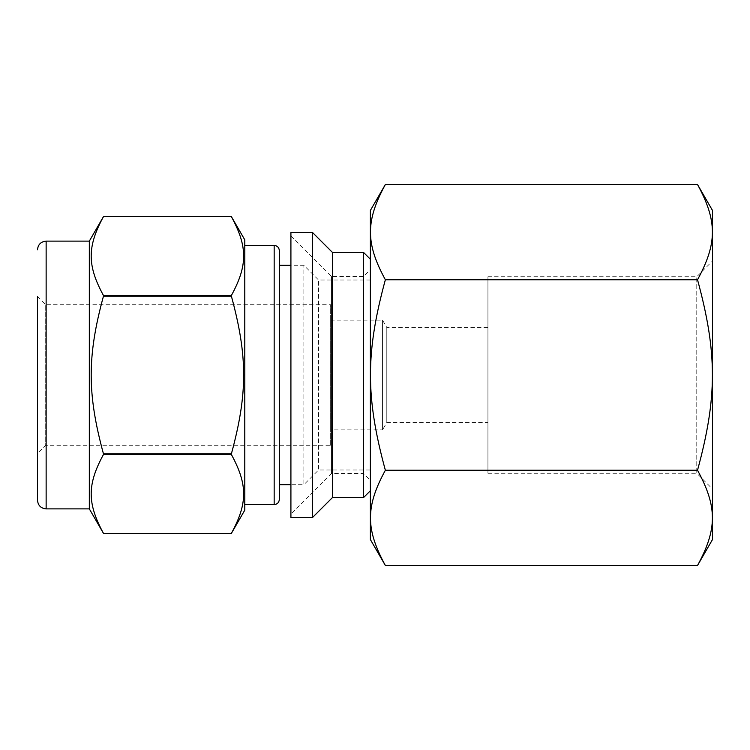 <?xml version="1.0" encoding="UTF-8"?>
<svg xmlns="http://www.w3.org/2000/svg" width="750" height="750" viewBox="0 0 750 750"><rect width="100%" height="100%" fill="white"/><g stroke="black" fill="none" stroke-linecap="round" stroke-linejoin="round"><path stroke-width="0.56" stroke-dasharray="3.75 2.81" d="M103.472 454.491C87.103 484.622 87.103 503.25 103.472 533.381L231.375 533.381C247.744 503.25 247.744 484.622 231.375 454.491L103.472 454.491L103.472 453.891L231.375 453.891C247.744 393.628 247.744 356.372 231.375 296.109L103.472 296.109C87.103 356.372 87.103 393.628 103.472 453.891M103.472 216.619C87.103 246.75 87.103 265.378 103.472 295.509L231.375 295.509C247.744 265.378 247.744 246.75 231.375 216.619L103.472 216.619M290.916 517.519L290.916 232.481M290.916 514.059L290.916 235.941L290.916 514.059L331.509 473.466L331.509 276.534L331.509 473.466L363.469 473.466L363.469 276.534L363.469 473.466L370.378 480.375L370.378 269.625L370.378 480.375M244.791 510.131L244.791 239.869M231.375 454.491L231.375 453.891M231.375 296.109L231.375 295.509M103.472 296.109L103.472 295.509M312.506 517.519L312.506 232.481M332.372 497.653L332.372 252.347M363.469 497.653L363.469 252.347M370.378 490.744L370.378 259.256L370.378 490.744M370.378 470.006L370.378 279.994L370.378 470.006L318.553 470.006L318.553 279.994L318.553 470.006L303.872 484.697L303.872 265.303L303.872 484.697L290.916 484.697M330.647 445.303L330.647 304.697L330.647 445.303L45.703 445.303L45.703 304.697L45.703 445.303L37.5 453.516L37.5 296.484L37.5 453.516M330.647 429.844L330.647 320.156L330.647 429.844L382.556 429.844L382.556 320.156L382.556 429.844L386.794 422.503L386.794 327.497L386.794 422.503L487.931 422.503L487.931 327.497L487.931 422.503M37.5 500.241L37.5 296.484L45.703 304.697L330.647 304.697M89.325 508.875L89.325 241.125M244.791 504.563L244.791 245.438L244.791 504.563M279.347 499.378L279.347 250.622M279.347 484.697L279.347 265.303L279.347 484.697M370.378 539.541L370.378 210.459M697.519 565.491C717.366 529.069 717.366 506.672 697.519 470.25L385.359 470.25C365.512 506.672 365.512 529.069 385.359 565.491M697.519 470.25C717.366 397.406 717.366 352.594 697.519 279.75L385.359 279.75C365.512 352.594 365.512 397.406 385.359 470.25M385.359 184.509C365.512 220.931 365.512 243.328 385.359 279.75M697.519 279.75C717.366 243.328 717.366 220.931 697.519 184.509M712.5 539.541L712.5 210.459M712.5 489.009L712.5 260.991L712.5 489.009L696.769 473.287L696.769 276.713L696.769 473.287L487.931 473.287L487.931 276.713L487.931 473.287M46.134 508.875L46.134 241.125M274.163 504.563L274.163 245.438M290.916 235.941L331.509 276.534L363.469 276.534L370.378 269.625M370.378 279.994L318.553 279.994L303.872 265.303L290.916 265.303M487.931 276.713L696.769 276.713L712.5 260.991M330.647 320.156L382.556 320.156L386.794 327.497L487.931 327.497"/><path stroke-width="1.12" d="M103.472 295.509C87.103 265.378 87.103 246.75 103.472 216.619L231.375 216.619C247.744 246.75 247.744 265.378 231.375 295.509L103.472 295.509L103.472 296.109L231.375 296.109C247.744 356.372 247.744 393.628 231.375 453.891L103.472 453.891C87.103 393.628 87.103 356.372 103.472 296.109M46.134 508.875L46.134 241.125L89.325 241.125L103.472 216.619L231.375 216.619L244.791 239.869L244.791 510.131L231.375 533.381L103.472 533.381C87.103 503.25 87.103 484.622 103.472 454.491L231.375 454.491C247.744 484.622 247.744 503.25 231.375 533.381L103.472 533.381L89.325 508.875L46.134 508.875C40.894 508.369 38.016 505.491 37.5 500.241L37.5 296.484M290.916 232.481L290.916 517.519L312.506 517.519L312.506 232.481L290.916 232.481M231.375 295.509L231.375 296.109M231.375 453.891L231.375 454.491M103.472 453.891L103.472 454.491M312.506 232.481L332.372 252.347L332.372 497.653L312.506 517.519M332.372 252.347L363.469 252.347L363.469 497.653L332.372 497.653M370.378 490.744L363.469 497.653M89.325 241.125L89.325 508.875M244.791 245.438L274.163 245.438L274.163 504.563L244.791 504.563M274.163 245.438C277.284 245.719 279.009 247.444 279.347 250.622L279.347 499.378C279.009 502.556 277.284 504.281 274.163 504.563M290.916 484.697L279.347 484.697M697.519 565.491L712.5 539.541L712.5 210.459L697.519 184.509L385.359 184.509L370.378 210.459L370.378 539.541L385.359 565.491C365.512 529.069 365.512 506.672 385.359 470.25L697.519 470.25C717.366 506.672 717.366 529.069 697.519 565.491L385.359 565.491M385.359 184.509C365.512 220.931 365.512 243.328 385.359 279.75C365.512 352.594 365.512 397.406 385.359 470.25M697.519 184.509C717.366 220.931 717.366 243.328 697.519 279.75L385.359 279.75M697.519 470.25C717.366 397.406 717.366 352.594 697.519 279.75M370.378 259.256L363.469 252.347M46.134 241.125C40.894 241.631 38.016 244.509 37.5 249.759M279.347 265.303L290.916 265.303"/></g></svg>
